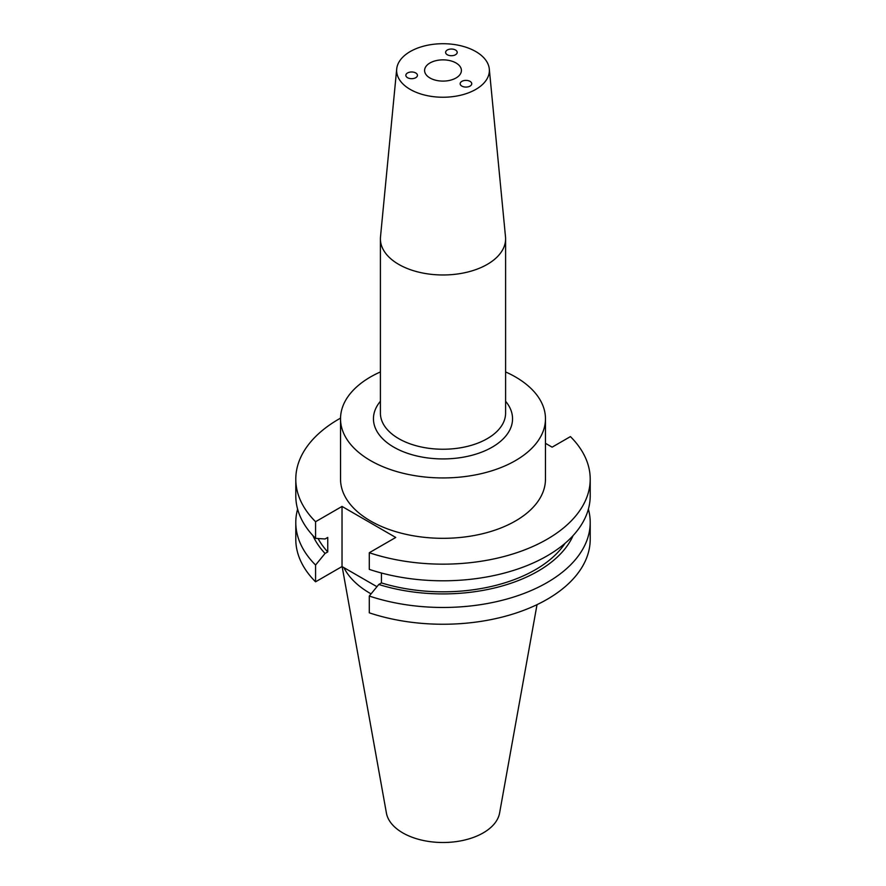 <?xml version="1.0" encoding="UTF-8"?>
<svg xmlns="http://www.w3.org/2000/svg" width="886" height="886" viewBox="0 0 886 886"><rect width="100%" height="100%" fill="white"/><g stroke="black" fill="none" stroke-linecap="round" stroke-linejoin="round"><path stroke-width="1.33" d="M429.987 62.961A18.407 10.621 180 0 1 450.044 60.669A18.407 10.621 180 0 1 461.407 70.481A18.407 10.621 180 0 1 456.013 77.99A18.407 10.621 180 0 1 435.956 80.294A18.407 10.621 180 0 1 424.593 70.481A18.407 10.621 180 0 1 429.987 62.961M380.404 371.932A102.466 59.163 0 0 0 340.534 418.779L340.534 479.16A102.466 59.163 0 0 0 370.547 520.99A102.466 59.163 0 0 0 482.217 533.815A102.466 59.163 0 0 0 545.466 479.16L545.466 418.779A102.466 59.163 0 0 0 515.453 376.938A102.466 59.163 0 0 0 505.596 371.932M340.534 418.779A102.466 59.163 0 0 0 370.547 460.609A102.466 59.163 0 0 0 482.217 473.434A102.466 59.163 0 0 0 545.466 418.779M396.706 68.986L380.504 236.828A62.596 36.138 0 0 0 380.404 238.843A62.596 36.138 0 0 0 398.744 264.393A62.596 36.138 0 0 0 466.955 272.224A62.596 36.138 0 0 0 505.596 238.843A62.596 36.138 0 0 0 505.496 236.828L489.293 68.986A46.371 26.768 0 0 0 475.782 51.554A46.371 26.768 0 0 0 426.454 45.474A46.371 26.768 0 0 0 396.706 68.986A46.371 26.768 0 0 0 410.218 89.408A46.371 26.768 0 0 0 461.927 94.913A46.371 26.768 0 0 0 489.293 68.986M342.151 566.619L386.407 813.038A56.903 32.848 0 0 0 402.765 832.884A56.903 32.848 0 0 0 462.027 840.615A56.903 32.848 0 0 0 499.593 813.038L537.016 604.662M343.923 567.638A103.053 59.495 0 0 0 370.138 593.343A103.053 59.495 0 0 0 371.057 593.875M470.045 81.368A5.792 3.345 0 0 0 463.666 80.659A5.792 3.345 0 0 0 460.155 83.816A5.792 3.345 0 0 0 461.85 86.097A5.792 3.345 0 0 0 468.24 86.806A5.792 3.345 0 0 0 471.74 83.649A5.792 3.345 0 0 0 470.045 81.368M413.153 78.566A5.792 3.345 0 0 0 417.439 75.443A5.792 3.345 0 0 0 410.152 72.098A5.792 3.345 0 0 0 405.854 75.21A5.792 3.345 0 0 0 413.153 78.566M445.802 51.51A5.792 3.345 0 0 0 445.603 52.418A5.792 3.345 0 0 0 450.675 55.696A5.792 3.345 0 0 0 456.999 53.249A5.792 3.345 0 0 0 457.198 52.352A5.792 3.345 0 0 0 452.126 49.062A5.792 3.345 0 0 0 445.802 51.51M297.607 509.14A147.209 84.99 0 0 0 295.791 522.474A147.209 84.99 0 0 0 315.571 565.035L315.571 581.814L342.029 566.542L376.949 586.698M295.791 522.474L295.791 539.253A147.209 84.99 0 0 0 315.571 581.814M315.571 565.035L325.062 553.451L327.742 551.912L327.742 537.437L325.062 538.976L315.571 538.367A147.209 84.99 0 0 1 295.791 495.806L295.791 479.16A147.209 84.99 0 0 0 315.571 521.721L315.571 538.367M312.902 535.576A134.284 77.525 0 0 0 325.062 553.451M318.096 538.533A130.663 75.443 0 0 0 327.742 551.912M340.534 418.137A147.209 84.99 0 0 0 295.791 479.16M381.445 573.02L381.445 582.922L378.776 584.472L369.285 596.045L369.285 612.824A147.209 84.99 0 0 0 516.549 612.879A147.209 84.99 0 0 0 590.209 539.253L590.209 522.474A147.209 84.99 0 0 0 588.393 509.14M369.285 596.045A147.209 84.99 0 0 0 516.549 596.101A147.209 84.99 0 0 0 590.209 522.474M378.776 584.472A134.284 77.525 0 0 0 573.098 535.576M381.445 582.922A130.663 75.443 0 0 0 565.035 543.34M315.571 521.721L342.029 506.438L395.743 537.459L369.285 552.731L369.285 569.377A147.209 84.99 0 0 0 516.549 569.432A147.209 84.99 0 0 0 590.209 495.806L590.209 479.16A147.209 84.99 0 0 0 570.429 436.599L552.122 447.164L545.466 443.332M369.285 552.731A147.209 84.99 0 0 0 516.549 552.786A147.209 84.99 0 0 0 590.209 479.16M342.029 506.438L342.029 566.542M380.404 238.843L380.404 413.097A62.596 36.138 0 0 0 398.744 438.648A62.596 36.138 0 0 0 466.955 446.489A62.596 36.138 0 0 0 505.596 413.097L505.596 238.843M505.596 401.269A69.551 40.158 180 0 1 483.313 451.495A69.551 40.158 180 0 1 393.816 447.164A69.551 40.158 180 0 1 380.404 401.269"/></g></svg>

